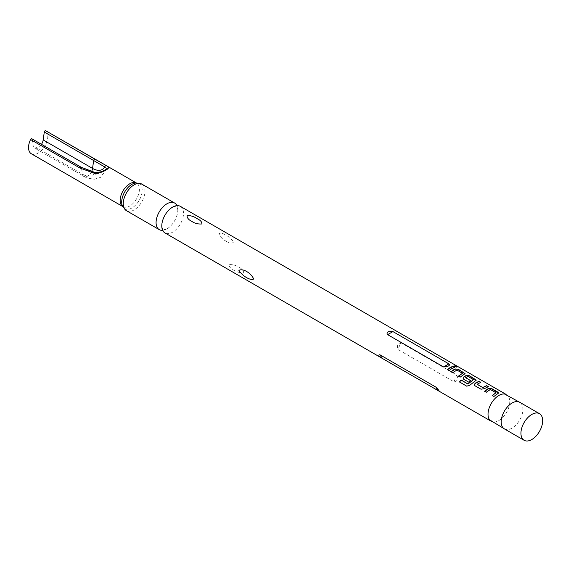 <?xml version="1.0" encoding="UTF-8"?>
<svg xmlns="http://www.w3.org/2000/svg" width="571" height="571" viewBox="0 0 571 571"><rect width="100%" height="100%" fill="white"/><g stroke="black" fill="none" stroke-linecap="round" stroke-linejoin="round"><path stroke-width="0.43" stroke-dasharray="2.85 2.14" d="M456.672 366.675C457.392 367.403 456.736 367.431 454.694 366.753L454.338 366.104M180.329 206.331A15.36 8.865 -60 0 1 182.684 218.636A15.36 8.865 -60 0 1 172.649 232.169A15.36 8.865 -60 0 1 164.969 232.932M489.611 419.863A15.36 8.865 120 0 0 491.21 421.284A15.36 8.865 120 0 0 498.89 420.527A15.36 8.865 120 0 0 508.925 406.987A15.36 8.865 120 0 0 506.57 394.682A15.36 8.865 120 0 0 504.536 394.011M243.674 273.181C243.888 268.763 235.766 264.08 228.871 264.63C228.65 268.192 236.779 272.881 243.674 273.181M400.735 342.679L456.679 374.976C458.67 378.766 457.785 381.043 454.031 381.821L398.08 349.516C396.752 345.79 397.637 343.514 400.735 342.679L398.08 349.516M225.945 241.076C229.014 243.203 231.576 243.617 233.639 242.304C231.583 238.999 229.014 236.672 225.945 235.316C222.918 233.146 220.549 232.633 218.829 233.767C220.563 237.25 222.933 239.692 225.945 241.076M504.371 428.885A15.36 8.865 120 0 0 506.406 429.556A15.36 8.865 120 0 0 512.051 428.122A15.36 8.865 120 0 0 521.523 416.259A15.36 8.865 120 0 0 521.33 403.704A15.36 8.865 120 0 0 519.731 402.284M162.664 230.334A15.36 8.865 120 0 0 166.554 229.092A15.36 8.865 120 0 0 166.939 228.878A15.36 8.865 120 0 0 177.795 209.621A15.36 8.865 120 0 0 176.924 205.639M31.348 153.77A13.611 7.858 120 0 0 38.157 153.099A13.611 7.858 120 0 0 46.808 141.865A13.611 7.858 120 0 0 45.744 130.766M31.798 138.732A1.163 0.671 -60 0 1 32.026 139.103L81.389 167.603L94.8 172.799L102.045 171.778L106.963 168.766L104.85 166.996M41.49 144.327A7.216 4.168 -60 0 1 38.157 147.682A7.216 4.168 -60 0 1 34.553 148.039A7.216 4.168 -60 0 1 33.132 145.719L32.026 139.103M94.8 172.799A1.163 0.65 106.8 0 0 94.458 172.299M454.716 367.438L449.056 370.6M449.099 370.757L447.35 369.594M462.51 373.555L456.85 370.258L452.732 372.913L451.119 371.828M465.037 373.727L460.14 377.167M460.183 377.317L458.413 376.153M476.235 380.193L469.883 385.368L466.8 386.267L459.462 381.935M473.537 379.908L467.977 376.567L465.686 377.902M470.433 380.65L468.684 382.27L463.745 379.408L463.138 378.416M488.098 386.724L484.401 388.851L481.06 389.351L474.915 385.739M474.958 385.889L474.33 384.897M480.561 382.377L477.063 384.155M495.999 393.026L490.46 389.672L486.406 392.348L484.75 391.292M498.54 393.148L493.951 396.46M494.001 396.617L492.216 395.482M126.441 210.685A15.36 8.865 120 0 0 134.114 209.921A15.36 8.865 120 0 0 144.149 196.388A15.36 8.865 120 0 0 141.794 184.083M122.622 206.445A13.611 7.858 120 0 0 122.979 206.673L122.265 205.574A14.489 8.365 120 0 0 131.951 207.958A14.489 8.365 120 0 0 142.051 192.256A14.489 8.365 120 0 0 135.284 183.027L136.59 183.091A13.611 7.858 120 0 0 136.212 182.898M122.637 206.474L122.979 206.673A13.611 7.858 120 0 0 129.781 205.995A13.611 7.858 120 0 0 138.674 194.004A13.611 7.858 120 0 0 136.59 183.091L136.248 182.898M91.617 171.443A7.216 4.168 -60 0 1 87.52 176.182A7.216 4.168 -60 0 1 83.916 176.539A7.216 4.168 -60 0 1 82.495 174.219L81.389 167.603A1.163 0.671 120 0 0 81.161 167.232M94.522 173.213A19.721 11.384 -120 0 1 82.495 174.219L33.132 145.719M454.031 381.821L456.679 374.976M505.713 394.19L506.57 394.682M173.034 206.873L176.66 206.095L177.795 209.621M161.8 226.344L162.928 229.87L166.554 229.092M490.353 420.791L491.21 421.284M506.406 429.556L505.228 429.378M106.963 168.766L100.389 177.438L94.165 179.265L86.842 177.966L34.553 148.039M521.33 403.704L520.588 402.776"/><path stroke-width="0.86" d="M456.757 366.461C457.464 367.196 456.793 367.217 454.744 366.539C454.073 365.647 454.744 365.626 456.757 366.461L457.178 366.925M454.694 366.753C454.009 365.861 454.666 365.833 456.672 366.675L457.078 367.003M490.353 420.791L164.969 232.932A15.36 8.865 -60 0 1 161.8 226.344A15.36 8.865 -60 0 1 172.649 207.095A15.36 8.865 -60 0 1 173.034 206.873A15.36 8.865 -60 0 1 180.329 206.331L505.713 394.19M187.074 215.417C190.964 215.553 194.268 216.609 196.966 218.586C200.357 220.128 201.998 221.919 201.884 223.968C197.994 224.225 194.697 223.389 191.984 221.469C188.601 219.871 186.967 217.851 187.074 215.417M388.394 331.651L392.941 331.594L448.885 363.891C449.841 364.676 449.584 365.419 448.128 366.132L443.581 366.953L387.638 334.656C386.681 333.55 386.938 332.55 388.394 331.651M450.326 367.403L453.031 366.239L454.759 367.232L452.054 368.402L449.056 370.6L447.35 369.594L450.326 367.403M454.009 369.53L455.137 368.945L458.327 369.287L465.072 373.612L460.14 377.167L458.413 376.153L462.517 373.241L456.864 370.058L452.689 372.756L450.983 371.75L454.009 369.53M465.208 375.996L466.457 375.368L469.533 375.768L476.278 380.086L469.812 385.232L466.707 386.167L459.462 381.935L461.082 379.958L467.899 383.933L473.552 379.594L467.763 376.36L465.672 377.724L470.561 380.557L468.634 382.12L463.702 379.251L463.117 378.337L463.895 376.846L465.208 375.996M476.414 382.47L479.105 381.307L480.825 382.299L477.056 384.304L482.666 387.523L486.635 385.646L488.362 386.638L484.386 388.673L481.018 389.201L474.915 385.739L474.308 384.818L475.072 383.334L476.414 382.47M487.634 388.944L488.769 388.351L491.917 388.701L497.933 392.184L498.576 393.041L493.951 396.46L492.216 395.482L496.006 392.712L490.261 389.458L486.356 392.198L484.615 391.221L487.634 388.944M520.588 402.776L504.536 394.011A15.36 8.865 120 0 0 498.89 395.446A15.36 8.865 120 0 0 489.418 407.309A15.36 8.865 120 0 0 489.611 419.863L505.228 429.378M454.744 366.539L454.345 365.99M238.906 270.426C242.618 268.027 250.762 272.731 253.717 278.983C250.719 280.925 242.618 276.25 238.906 270.426M382.491 358.517L438.442 390.814C439.77 391.435 438.885 390.179 435.787 387.045L379.843 354.741C377.852 354.941 378.737 356.197 382.491 358.517L379.843 354.741M465.686 377.567L470.575 380.736M458.463 376.31L462.517 373.241M459.555 382.042L461.154 380.093L467.97 384.069L473.552 379.594M492.259 395.639L496.006 392.712M539.481 413.682L519.731 402.284A15.36 8.865 120 0 0 512.051 403.04A15.36 8.865 120 0 0 502.016 416.58A15.36 8.865 120 0 0 504.371 428.885L524.121 440.284A15.36 8.865 120 0 0 531.801 439.527A15.36 8.865 120 0 0 541.829 425.987A15.36 8.865 120 0 0 539.481 413.682A15.36 8.865 120 0 0 531.801 414.446A15.36 8.865 120 0 0 521.766 427.979A15.36 8.865 120 0 0 524.121 440.284M176.924 205.639A15.36 8.865 120 0 0 174.619 203.033A15.36 8.865 120 0 0 166.939 203.797A15.36 8.865 120 0 0 156.904 217.33A15.36 8.865 120 0 0 159.259 229.635A15.36 8.865 120 0 0 162.664 230.334M91.617 171.443A7.216 4.168 -60 0 0 92.545 168.416L43.182 139.916L44.288 132.022L93.651 160.522L92.545 168.416A19.721 11.384 -120 0 0 104.85 166.996L93.651 160.522A1.163 0.671 -60 0 1 94.465 159.273A1.163 0.671 -60 0 1 95.043 159.216A1.163 0.671 -60 0 1 95.114 159.266L106.327 165.654C109.297 166.882 109.175 168.338 105.985 170.03C101.938 172.528 97.798 173.52 93.573 173.02L79.933 168.031L30.57 139.531A13.611 7.858 120 0 0 31.348 153.77L122.637 206.474M44.288 132.022A1.163 0.671 -60 0 1 45.102 130.773A1.163 0.671 -60 0 1 45.68 130.716A1.163 0.671 -60 0 1 45.744 130.766L94.972 159.181M30.57 139.531A1.163 0.671 -60 0 1 31.219 138.789A1.163 0.671 -60 0 1 31.798 138.732L81.161 167.232A1.163 0.671 120 0 0 80.582 167.289A1.163 0.671 120 0 0 79.933 168.031M43.182 139.916A7.216 4.168 -60 0 1 41.49 144.327M477.063 384.155L482.666 387.523M81.161 167.232L94.458 172.299A1.163 0.65 106.8 0 0 93.573 173.02M104.85 166.996A1.163 0.842 -59 0 1 106.327 165.654M447.393 369.751L453.031 366.239M452.989 366.446L454.716 367.438M451.033 371.899L455.123 369.144L458.327 369.287M458.285 369.501L465.037 373.727M463.138 378.416L463.909 377.024L466.443 375.568L469.49 375.975L476.235 380.193M474.33 384.897L475.072 383.334M482.688 387.702L486.599 385.853L488.319 386.853M475.093 383.512L479.062 381.514L480.782 382.513M484.665 391.371L488.747 388.551L491.917 388.701M491.881 388.908L498.54 393.148M126.441 210.685L122.265 205.574A14.489 8.365 120 0 1 131.951 184.305A14.489 8.365 120 0 1 135.284 183.027L141.794 184.083A15.36 8.865 120 0 0 134.114 184.847A15.36 8.865 120 0 0 124.085 198.38A15.36 8.865 120 0 0 126.441 210.685L159.259 229.635M136.212 182.898A13.611 7.858 120 0 0 129.781 183.769A13.611 7.858 120 0 0 120.988 195.432A13.611 7.858 120 0 0 122.622 206.445M104.036 164.305L45.68 130.716M94.522 173.213A19.721 11.384 -120 0 0 94.8 172.799M448.885 363.891L443.581 366.953M387.638 334.656L392.941 331.594M435.787 387.045L438.442 390.814M141.794 184.083L174.619 203.033M103.951 164.248L136.248 182.898M94.458 172.299C95.121 173.384 103.658 171.507 104.6 170.401L105.799 169.523C105.671 169.344 93.223 177.367 94.458 172.299C104.907 172.785 108.233 167.417 106.963 168.759L106.963 168.759"/></g></svg>
